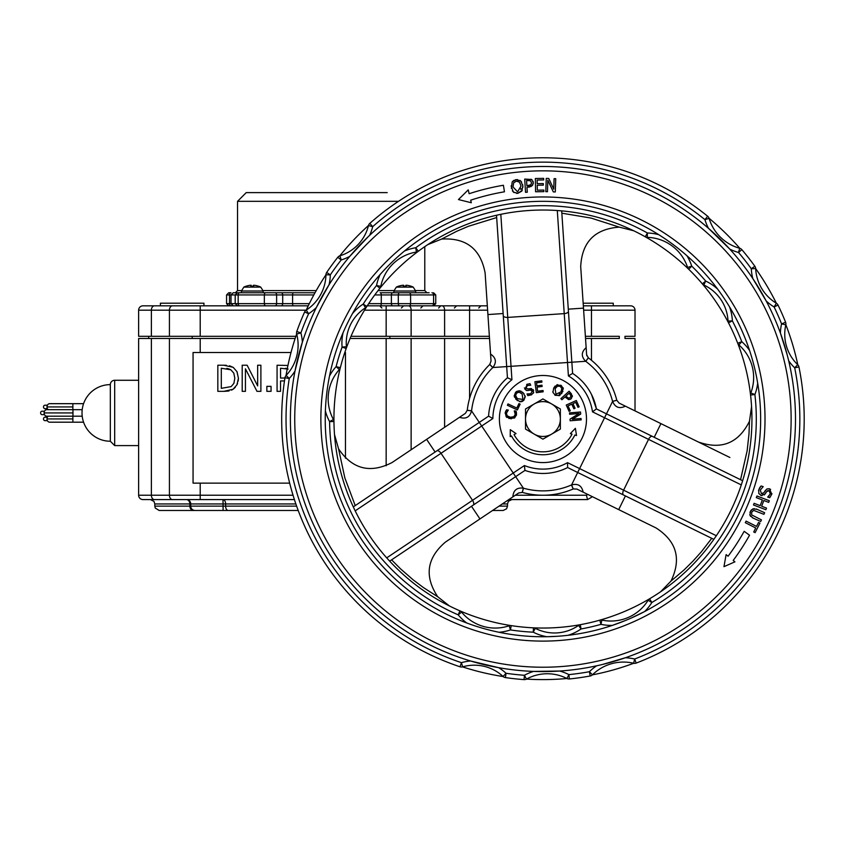 <?xml version="1.0" encoding="UTF-8"?>
<svg xmlns="http://www.w3.org/2000/svg" width="841" height="841" viewBox="0 0 841 841"><rect width="100%" height="100%" fill="white"/><g stroke="black" fill="none" stroke-linecap="round" stroke-linejoin="round"><path stroke-width="1.26" d="M245.435 368.821L256.999 391.349L260.889 391.349L260.889 365.225L257.651 365.225L257.651 385.903L247.128 365.225L242.197 365.225L242.197 391.349L245.435 391.349L245.435 368.821M235.238 387.375L233.094 389.257L236.973 384.768L238.424 378.303L237.036 371.733L233.136 367.296L223.78 365.225L217.83 365.225L217.83 391.349L223.843 391.349L233.094 389.257L231.496 390.119M230.844 369.798L233.809 373.131L234.807 378.261L233.893 383.349L231.17 386.608L221.299 388.342L221.299 368.232L230.844 369.798L228.668 368.821M227.869 368.6L226.744 368.4M229.057 390.928L228.216 391.076M228.174 391.076L223.843 391.349M236.931 371.512L238.424 378.303L238.192 381.057M237.561 383.422L236.973 384.768M229.53 365.772L233.43 367.496M223.78 365.225L226.387 365.309M287.538 365.467L277.067 365.225L277.067 391.349L280.537 391.349L280.537 380.952L284.468 380.952M284.931 377.998L280.537 378.051L280.537 368.232L288.137 369.115M286.413 368.432L285.488 368.295M271.054 391.349L271.054 386.355L266.86 386.355L266.86 391.349L271.054 391.349M345.462 458.198L345.462 352.505L344.81 352.505M291.007 352.505L193.062 352.505L193.062 483.133L289.661 483.133M492.574 510.476L503.149 510.476L506.566 508.816L507.501 506.124L499.07 506.124M296.621 506.124L154.807 506.124L155.249 508.038L159.159 510.476L298.208 510.476M203.795 510.476L193.356 510.476A4.352 3.49 -90 0 1 189.877 506.124L189.877 503.948L190.739 503.948A4.352 4.352 90 0 0 186.387 499.586A4.352 3.49 -90 0 1 189.877 503.948L154.807 503.948L153.998 501.415L150.455 499.586L294.413 499.586L150.455 499.586M242.986 510.476L223.107 510.476L223.065 503.948L225.619 503.948A4.352 2.607 90 0 0 223.012 499.586L223.065 503.948L190.739 503.948L190.739 506.124A4.352 4.352 90 0 0 195.091 510.476M114.681 380.279A4.352 4.352 0 0 0 110.329 384.631L110.329 441.241L114.681 445.593L114.681 380.279L138.628 380.279M172.5 499.586L142.981 499.586A4.352 4.352 0 0 1 138.628 495.233L138.628 338.481L169.419 338.481L169.419 495.233A4.352 3.08 90 0 0 172.5 499.586M508.805 499.586L587.544 499.586L586.408 495.233L515.302 495.233M587.544 499.586A92.079 92.079 0 0 0 592.411 496.695M591.475 305.83L591.475 310.182L635.018 310.182L635.018 336.305L635.018 310.182A4.352 4.352 0 0 0 630.666 305.83L583.339 305.83L613.247 305.83L613.247 303.212L583.16 303.212M635.018 338.481L635.018 410.892L635.018 338.481L624.979 338.481L624.979 336.305L635.018 336.305M487.328 305.83L367.254 305.83M308.258 305.83L142.981 305.83A4.352 4.352 0 0 0 138.628 310.182L138.628 336.305L295.853 336.305M585.389 336.305L619.291 336.305L619.291 338.481L585.536 338.481M568.411 375.927L572.605 373.404L571.848 362.219L567.507 362.513L568.411 375.927A50.071 50.071 0 0 1 592.495 411.838L596.416 408.915L606.477 413.856L596.416 408.915L591.475 394.408M351.002 336.305L489.378 336.305M396.037 305.83L409.125 305.83M453.856 305.83L429.909 305.83M399.338 305.83L398.108 305.83M402.681 305.83L387.848 305.83M489.525 338.481L350.077 338.481M295.138 338.481L169.419 338.481M148.668 336.305L148.668 338.481M192.211 338.481L192.211 336.305M389.846 338.481L389.846 336.305M294.413 499.586L267.249 499.586M491.039 361.073L489.777 364.447A4.352 4.352 0 0 1 489.735 364.489L491.039 361.073L489.777 364.447L492.858 367.528C496.821 362.271 496.064 357.793 490.566 354.082L491.039 361.073M467.239 410.334L471.559 410.892A8.704 8.704 0 0 0 471.57 410.786A71.842 71.842 0 0 1 492.773 367.601L489.735 364.489A76.205 76.205 0 0 0 467.249 410.282A4.352 4.352 0 0 1 467.239 410.334L465.336 413.404L467.249 410.282A4.352 4.352 0 0 1 467.239 410.334L465.346 413.394L392.032 462.561C370.177 473.735 352.358 469.173 338.566 448.863L334.508 434.566M459.522 417.304C465.809 419.375 469.825 417.231 471.559 410.892L479.275 422.403L353.294 506.881L355.186 510.855L492.868 418.534L488.589 416.158L479.275 422.403L513.231 473.031L472.526 500.321L441.01 453.31A4.352 2.092 56.2 0 0 436.847 450.86M490.566 354.082L485.12 273.01C480.61 248.883 466.103 237.572 441.599 239.075L456.663 231.307L468.353 226.313L496.674 217.567L503.118 313.535L487.917 314.555M573.257 488.947L571.575 484.931A8.704 8.704 0 0 0 571.481 484.973A71.842 71.842 0 0 1 523.48 488.2A8.704 8.704 0 0 0 523.375 488.169L522.25 492.374A4.352 4.352 0 0 1 522.303 492.384A76.205 76.205 0 0 0 573.205 488.968A4.352 4.352 0 0 1 573.257 488.947L576.863 489.063L573.205 488.968A4.352 4.352 0 0 1 573.257 488.947L576.852 489.063L656.085 527.969C676.69 541.299 681.652 559.023 670.96 581.11L660.606 591.78M523.48 488.2L522.303 492.384L518.676 492.973L445.383 542.119C426.744 558.098 424.2 576.316 437.751 596.784L423.496 587.617L413.33 579.985L400.547 568.863L391.591 559.843L471.486 506.271L479.969 518.929M583.149 492.143C581.793 485.656 577.935 483.26 571.575 484.931L577.693 472.484L713.841 539.354L716.343 535.728L567.538 462.655L567.633 467.543L577.693 472.484L606.477 413.856L654.214 437.299L660.931 423.622L729.893 457.493M473.22 505.105A4.352 2.092 56.2 0 0 472.526 500.321L386.713 557.877L389.667 561.136L515.649 476.658L523.375 488.169C516.847 487.349 513.346 490.25 512.873 496.863M669.709 427.932L698.314 441.977C721.462 450.135 738.514 443.228 749.468 421.257L748.995 433.956L747.134 450.808L740.553 479.706M619.081 403.07L616.8 400.284A4.352 4.352 0 0 1 616.789 400.232L619.081 403.07L660.931 423.622M588.048 357.604L588.364 357.856A4.352 4.352 0 0 1 588.322 357.824L586.619 354.65L586.145 347.659L586.555 353.683M568.432 311.244A4.352 2.092 176.2 0 1 564.227 313.619L557.299 210.523L561.683 210.87L571.848 362.219L585.683 361.294A8.704 8.704 0 0 0 585.778 361.357A71.842 71.842 0 0 1 612.563 401.315L616.789 400.232A76.205 76.205 0 0 0 588.364 357.856A4.352 4.352 0 0 1 588.322 357.824L585.683 361.294C581.057 356.605 581.205 352.064 586.145 347.659L580.7 266.586C581.951 242.071 594.818 228.92 619.291 227.133L633.704 230.77M586.619 354.65L586.892 355.869M612.563 401.315A8.704 8.704 0 0 0 612.595 401.42L616.8 400.284L619.102 403.081M592.495 411.838L741.289 484.921L742.635 480.726L606.477 413.856L612.595 401.42C615.16 407.475 619.418 409.062 625.378 406.161M355.217 505.588L344.831 477.835L338.566 448.863M688.085 268.5A4.352 4.352 0 0 0 688.695 269.236A209.01 209.01 0 0 0 645.268 236.794A4.352 4.352 0 0 0 647.276 237.351A43.648 43.648 0 0 1 687.591 267.47A4.352 4.352 0 0 0 688.695 269.236A209.01 209.01 0 0 1 702.361 283.88A4.352 4.352 0 0 0 703.843 285.004A41.997 41.997 0 0 1 728.022 321.073A4.352 4.352 0 0 0 728.506 322.86L732.374 320.863L728.022 321.073A4.352 4.352 0 0 0 728.506 322.86A209.01 209.01 0 0 0 702.361 283.88A4.352 4.352 0 0 0 702.372 283.88A4.352 4.352 0 0 0 703.843 285.004L705.683 281.062L702.361 283.88A4.352 4.352 0 0 0 702.372 283.88M503.265 315.617L496.516 215.254L500.815 214.318L507.743 317.414A4.352 2.092 176.2 0 1 503.265 315.617L507.438 377.777L511.927 379.722L511.034 366.308L492.858 367.528A8.704 8.704 0 0 1 492.773 367.601M649.609 598.771A209.01 209.01 0 0 0 737.725 343.265A4.352 4.352 0 0 0 738.903 344.947A43.438 43.438 0 0 1 750.813 392.978A4.352 4.352 0 0 0 750.561 395.028L754.892 394.524L750.813 392.978A4.352 4.352 0 0 0 750.561 395.028A209.01 209.01 0 0 1 649.609 598.771A4.352 4.352 0 0 0 648.117 600.243L651.828 602.524L649.609 598.771A209.01 209.01 0 0 1 599.791 620.164L600.979 624.348L601.872 620.09A4.352 4.352 0 0 0 599.791 620.164A209.01 209.01 0 0 1 580.279 624.684A4.352 4.352 0 0 0 578.566 625.399L581.057 628.963L580.279 624.684A209.01 209.01 0 0 1 533.446 627.828L533.247 632.18L535.244 628.311A4.352 4.352 0 0 0 533.446 627.828A209.01 209.01 0 0 1 511.17 625.609A4.352 4.352 0 0 0 509.12 625.788L510.508 629.92L511.17 625.609A209.01 209.01 0 0 1 459.922 610.85L458.198 614.845L461.572 612.09A4.352 4.352 0 0 0 459.922 610.85A4.352 4.352 0 0 1 461.572 612.09A4.352 4.352 0 0 0 461.52 612.027M418.334 251.238A209.01 209.01 0 0 1 645.268 236.794A4.352 4.352 0 0 0 647.276 237.351L647.402 232.999L645.268 236.794A209.01 209.01 0 0 0 418.334 251.238L415.738 247.738L416.432 252.037A4.352 4.352 0 0 0 418.334 251.238A209.01 209.01 0 0 0 366.865 306.418L363.207 304.074L365.551 307.732A4.352 4.352 0 0 0 366.865 306.418A209.01 209.01 0 0 0 340.332 367.706L336.116 366.634L339.354 369.546A4.352 4.352 0 0 0 340.332 367.706A209.01 209.01 0 0 0 333.951 421.541A4.352 4.352 0 0 0 333.425 419.522A4.352 4.352 0 0 1 333.951 421.541L329.598 421.593A213.362 213.362 0 0 0 458.198 614.845A47.8 47.8 0 0 0 466.671 622.95M449.441 605.962L437.762 596.784M427.806 244.605L441.599 239.075M561.841 213.183L591.076 218.071L619.291 227.133M711.759 538.335L701.394 551.738L692.91 561.199L683.859 570.124L670.96 581.11M751.57 406.55L749.468 421.257M509.12 625.788A43.438 43.438 0 0 1 461.572 612.09M459.922 610.85A209.01 209.01 0 0 1 333.951 421.541A209.01 209.01 0 0 0 459.922 610.85M333.467 419.596A4.352 4.352 0 0 0 333.425 419.522A43.648 43.648 0 0 1 339.354 369.546M346.418 346.702A41.997 41.997 0 0 1 365.551 307.732A41.997 41.997 0 0 0 346.418 346.702L342.077 347.081L346.177 348.552A4.352 4.352 0 0 0 346.418 346.702A4.352 4.352 0 0 1 346.177 348.552A209.01 209.01 0 0 0 340.332 367.706M380.794 286.371L376.526 285.509L379.922 288.232A4.352 4.352 0 0 0 380.794 286.371A43.438 43.438 0 0 1 416.432 252.037A43.438 43.438 0 0 0 380.794 286.371M702.361 283.88A209.01 209.01 0 0 0 688.695 269.236A4.352 4.352 0 0 1 687.591 267.47L691.733 266.124A48.011 48.011 0 0 0 686.897 255.706M722.387 295.759L723.765 297.788A217.714 217.714 0 0 1 664.19 599.864A217.714 217.714 0 0 1 362.114 540.29A217.714 217.714 0 0 1 421.688 238.213A217.714 217.714 0 0 1 723.765 297.788M728.506 322.86A209.01 209.01 0 0 1 737.725 343.265A209.01 209.01 0 0 0 728.506 322.86M757.678 383.128A47.8 47.8 0 0 1 754.892 394.524A213.362 213.362 0 0 1 651.828 602.524A48.011 48.011 0 0 1 644.7 611.512L630.95 618.167M625.147 620.637L612.406 625.368A48.011 48.011 0 0 1 600.979 624.348A213.362 213.362 0 0 1 581.057 628.963A46.35 46.35 0 0 1 568.085 635.291M648.117 600.243A43.648 43.648 0 0 1 601.872 620.09M557.131 636.29L546.944 636.711A46.35 46.35 0 0 1 533.247 632.18A213.362 213.362 0 0 1 510.508 629.92A47.8 47.8 0 0 1 499.018 632.274M535.244 628.311A41.997 41.997 0 0 0 578.566 625.399A41.997 41.997 0 0 1 535.244 628.311A4.352 4.352 0 0 0 533.446 627.828A209.01 209.01 0 0 1 511.17 625.609M507.438 377.777A54.434 54.434 0 0 0 488.589 416.158M596.416 408.915A54.434 54.434 0 0 0 572.605 373.404M515.649 476.658L524.963 470.413L524.395 465.546L513.231 473.031L515.649 476.658M524.963 470.413A54.434 54.434 0 0 0 567.633 467.543M755.113 266.639A4.352 4.352 0 0 0 754.829 266.208A4.352 4.352 0 0 1 755.649 268.542A4.352 4.352 0 0 0 754.829 266.208L751.297 268.752L755.649 268.542A260.563 260.563 0 0 1 776.359 303.244L774.109 306.965L778.03 305.073A4.352 4.352 0 0 0 776.369 303.244A43.038 43.038 0 0 1 755.649 268.542A4.352 4.352 0 0 0 754.829 266.208A261.257 261.257 0 0 0 741.846 249.651A4.352 4.352 0 0 0 739.681 248.274L738.524 252.468L741.846 249.651A4.352 4.352 0 0 0 741.815 249.609M798.372 365.488A4.352 4.352 0 0 0 797.699 364.668L794.682 367.801L798.95 366.939A4.352 4.352 0 0 0 797.699 364.668A42.176 42.176 0 0 1 785.809 324.847A4.352 4.352 0 0 0 785.61 322.261L781.573 323.88L785.809 324.847A4.352 4.352 0 0 0 785.61 322.261A261.257 261.257 0 0 0 778.03 305.073A4.352 4.352 0 0 0 777.599 304.368M787.134 354.629L780.406 333.078A46.528 46.528 0 0 1 781.573 323.88A256.904 256.904 0 0 0 774.109 306.965A47.39 47.39 0 0 1 766.183 300.952L752.832 278.592A47.39 47.39 0 0 1 751.297 268.752A256.904 256.904 0 0 0 738.524 252.468A48.557 48.557 0 0 1 729.788 249.125L708.469 228.289A252.552 252.552 0 0 0 369.588 235.375A46.528 46.528 0 0 0 372.7 226.639L369.819 223.38A4.352 4.352 0 0 0 368.474 225.588L372.7 226.639A256.904 256.904 0 0 1 704.916 219.638L709.089 218.376A4.352 4.352 0 0 0 707.67 216.253A261.257 261.257 0 0 0 369.819 223.38M633.641 663.255A4.352 4.352 0 0 0 636.195 663.086L634.64 659.018L633.641 663.255A44.195 44.195 0 0 0 592.453 674.808L589.394 671.707L590.182 675.985A4.352 4.352 0 0 0 592.453 674.808M636.195 663.086A261.257 261.257 0 0 0 798.95 366.939A4.352 4.352 0 0 0 797.699 364.668M602.408 664.485L625.368 657.757A48.557 48.557 0 0 1 634.64 659.018A256.904 256.904 0 0 0 794.682 367.801A46.528 46.528 0 0 1 788.669 360.747M339.932 255.801A4.352 4.352 0 0 0 337.798 257.262L341.215 259.964L339.932 255.801A42.176 42.176 0 0 0 368.474 225.588M566.918 678.498A4.352 4.352 0 0 0 569.346 678.96L568.905 674.619L566.918 678.498A260.563 260.563 0 0 1 526.508 679.086L524.406 675.27L524.09 679.612A4.352 4.352 0 0 0 526.508 679.086A43.038 43.038 0 0 1 566.918 678.498M569.346 678.96A261.257 261.257 0 0 0 590.182 675.985M326.697 272.431A4.352 4.352 0 0 0 325.951 274.786L330.303 274.87L326.697 272.431A261.257 261.257 0 0 1 337.798 257.262M462.645 666.85L461.436 662.666L460.059 666.797A4.352 4.352 0 0 0 462.645 666.85A42.176 42.176 0 0 1 503.076 676.469A4.352 4.352 0 0 0 505.409 677.583L506.04 673.273A256.904 256.904 0 0 0 524.406 675.27A47.39 47.39 0 0 1 533.583 671.412L559.622 671.034A47.39 47.39 0 0 1 568.905 674.619A256.904 256.904 0 0 0 589.394 671.707A48.557 48.557 0 0 1 596.658 665.809M306.25 310.077A4.352 4.352 0 0 0 304.642 311.948L308.615 313.735L306.25 310.077A260.563 260.563 0 0 1 325.951 274.786A43.038 43.038 0 0 1 306.25 310.077M368.211 236.689L349.761 256.358A46.528 46.528 0 0 1 341.215 259.964A256.904 256.904 0 0 0 330.303 274.87A47.39 47.39 0 0 1 329.052 284.742L316.363 307.491A47.39 47.39 0 0 1 308.615 313.735A256.904 256.904 0 0 0 300.899 332.931L296.789 331.48A4.352 4.352 0 0 0 296.684 334.035L300.899 332.931A48.557 48.557 0 0 1 302.371 342.182L294.991 371.06A48.557 48.557 0 0 1 289.262 378.461L286.087 375.475A4.352 4.352 0 0 0 284.962 377.767L289.262 378.461A256.904 256.904 0 0 0 461.436 662.666A46.528 46.528 0 0 1 470.561 660.994L498.65 667.67A46.528 46.528 0 0 1 506.04 673.273L503.076 676.469A4.352 4.352 0 0 0 505.409 677.583A261.257 261.257 0 0 0 524.09 679.612M284.962 377.767A261.257 261.257 0 0 0 460.059 666.797M304.642 311.948A261.257 261.257 0 0 0 296.789 331.48A4.352 4.352 0 0 0 296.684 334.035A44.195 44.195 0 0 1 286.087 375.475M741.846 249.651A4.352 4.352 0 0 0 739.681 248.274A44.195 44.195 0 0 1 709.089 218.376M776.369 303.244A4.352 4.352 0 0 1 778.03 305.073M738.293 247.864A44.195 44.195 0 0 1 709.531 219.764M286.035 375.538A260.563 260.563 0 0 1 296.663 333.951M339.817 255.832A260.563 260.563 0 0 1 368.505 225.472M709.068 218.292A260.563 260.563 0 0 1 739.775 248.295M785.841 324.721A260.563 260.563 0 0 1 797.794 364.752M633.725 663.276A260.563 260.563 0 0 1 592.39 674.871M503.17 676.553A260.563 260.563 0 0 1 462.529 666.881M755.733 527.98L745.294 522.682L746.093 521.115L756.532 526.413L758.54 522.44L759.949 523.144L755.113 532.658L753.715 531.954L755.733 527.98M511.391 188.373L512.201 181.866L516.248 179.617L520.695 180.92L522.85 185.829L521.83 191.086L517.783 193.356L513.325 192.032L511.107 185.861M749.552 535.233A237.046 237.046 0 0 1 733.205 560.432L734.929 561.83L723.964 566.666L726.109 554.618L728.085 556.237A230.434 230.434 0 0 0 744.169 531.323L749.552 535.233M525.52 192.316L524.71 179.07L531.554 179.49L533.331 182.56L532.342 185.567L526.981 187.27L527.275 192.211L525.52 192.316M468.227 189.877L469.141 193.714A237.099 237.099 0 0 1 503.412 185.262L504.453 191.801A230.476 230.476 0 0 0 470.697 200.179L471.307 202.744L458.461 199.559L468.227 189.877M543.328 185.146L537.231 185.241L537.304 190.171L543.843 190.066L543.864 191.632L535.57 191.769L535.36 178.502L543.654 178.366L543.685 179.932L537.147 180.037L537.199 183.674L543.297 183.58L543.328 185.146M553.746 189.151L554.093 178.649L555.743 178.702L555.291 191.969L553.315 191.895L547.827 180.268L547.449 191.706L545.798 191.653L546.251 178.387L548.753 178.471L553.746 189.151M769.715 497.735L767.707 497.084L770.272 493.888L769.147 490.629L766.645 491.638L765.131 494.003L761.126 495.465L758.824 493.446L758.761 489.777L761.105 485.961L763.207 486.645L760.253 490.124L761.441 493.625L763.88 492.71L766.992 488.894L769.547 488.831L771.765 494.256L769.715 497.735L771.943 493.583M763.838 500.511L761.652 506.219L766.508 508.08L765.878 509.73L753.483 504.978L754.114 503.328L760.18 505.651L762.367 499.953L756.301 497.62L756.932 495.98L769.326 500.731L768.695 502.382L763.838 500.511M751.665 514.892L761.441 519.875L760.727 521.483L753.158 518.109L749.983 515.302L750.309 511.57L752.863 508.858L757.068 509.341L764.637 512.716L763.912 514.324L753.673 510.382L751.675 512.19L751.665 514.892M402.292 209.283A252.552 252.552 0 0 0 333.183 559.685A252.552 252.552 0 0 0 683.596 628.795A252.552 252.552 0 0 0 752.695 278.382A252.552 252.552 0 0 0 402.292 209.283M703.843 285.004A41.997 41.997 0 0 1 728.022 321.073M749.573 350.455A47.8 47.8 0 0 0 741.783 341.677L738.903 344.947A43.438 43.438 0 0 1 750.813 392.978M512.201 181.866L513.904 180.331M514.061 192.6L512.39 190.896M522.303 190.255L517.783 193.356L516.416 193.377M521.021 186.04L519.496 182.171L516.427 181.13L513.651 182.823L513.01 186.933L517.614 191.843L521.021 186.04M519.496 182.171L517.867 181.214M522.639 184.578L522.923 187.207M519.98 180.384L521.63 182.066M515.228 179.795L517.604 179.596M520.747 189.372L520.968 188.552M531.501 182.718L530.419 180.762L526.571 180.489L526.886 185.766L530.86 184.736L531.501 182.718M532.721 185.073L530.808 186.681M529.525 187.059L528.474 187.186M533.078 181.278L533.247 183.759M531.007 179.207L532.132 179.9M530.86 184.736L531.386 183.832M528.085 185.693L529.388 185.535M529.767 185.441L530.618 184.988M768.968 488.684L770.629 489.399M764.721 491.386L765.52 490.166M761.441 493.625L762.787 493.656M758.529 490.65L759.56 487.938M759.801 487.559L761.105 485.961M758.992 493.762L758.698 493.11M762.041 495.654L760.558 495.223M766.645 491.638L764.259 494.96M768.106 490.534L767.528 490.745M767.749 496.957L769.084 495.864M751.37 509.888L754.24 508.595M756.08 508.952L757.068 509.341M749.972 512.432L750.95 510.424M750.708 516.511L749.794 514.629M753.158 518.109L752.222 517.646M541.961 385.178L542.13 386.471L537.084 387.133L537.62 391.202L543.023 390.497L543.191 391.79L536.327 392.694L534.897 381.719L541.762 380.826L541.93 382.129L536.526 382.834L536.915 385.83L541.961 385.178M572.353 395.733L571.302 398.655L570.124 399.38M569.346 399.57L568.201 399.496M571.302 398.655L568.831 399.591L564.931 396.984L561.872 399.748L560.884 398.655L569.084 391.233L571.428 393.861M565.856 396.143L568.611 398.182L570.24 397.551L570.955 395.827L569.126 393.178L565.856 396.143M570.955 393.294L572.406 396.489M566.529 396.878L568.611 398.182L570.24 397.551L570.955 395.827L569.946 394.082M570.24 397.551L570.955 395.827M556.742 384.905L561.494 385.62M563.113 387.806L563.323 388.931M553.588 388.3L557.646 384.621M559.959 395.333L555.386 395.365L552.936 392.369L553.746 387.985L555.228 385.945M552.936 392.369L552.821 391.58M562.944 391.307L559.244 395.69L554.65 394.913M560.758 385.157L563.218 388.143L561.683 393.693M561.799 388.447L560.169 386.292L557.467 386.166L555.102 388.7L555.985 394.24L561.042 391.822L561.799 388.447L561.094 386.986M559.276 394.019L559.822 393.556M560.095 386.25L558.802 385.882M566.235 405.057L576.306 400.505L579.155 406.813L577.967 407.349L575.728 402.387L572.963 403.638L575.055 408.263L573.867 408.8L571.775 404.174L568.032 405.867L570.272 410.829L569.084 411.365L566.235 405.057M576.516 435.533L574.876 435.018A35.711 35.711 0 0 1 511.475 435.932L510.214 436.595L510.287 429.677L516.006 433.567L514.051 434.587A32.81 32.81 0 0 0 572.059 434.145L570.356 433.609L575.391 428.311L576.516 435.533M506.776 417.409L505.157 413.078L506.534 409.819L508.29 410.051L506.398 413.257L507.207 415.832L510.392 417.252L513.84 416.684L515.249 414.434L514.282 410.85L516.027 411.081L516.342 415.443M516.437 412.542L516.511 414.624L514.587 417.966L508.879 418.503M511.254 418.85L506.198 416.842L505.283 412.405M505.567 411.512L505.84 410.913M505.157 413.078L506.534 409.819M507.197 411.281L508.237 410.198M516.027 411.081L516.458 412.668M514.997 412.237L514.271 410.955M515.249 414.434L515.291 413.74M506.398 413.278L506.513 414.624M580.532 411.995L580.7 414.077L572.332 419.228L581.068 418.513L581.173 419.88L570.156 420.784L570.019 419.144L579.123 413.488L569.62 414.266L569.504 412.899L580.532 411.995M516.532 391.475L519.191 390.739L521.168 391.307M522.366 392.074L524.059 393.798M514.555 397.236L514.198 395.817L515.617 392.232L519.191 390.739L523.165 392.779L525.268 396.7L523.848 400.305L522.229 401.451M525.141 395.922L523.848 400.305L519.496 401.672M521.904 401.577L520.989 401.777M517.383 398.666L522.944 399.412L522.093 393.872L519.065 392.169L516.532 393.115L515.638 395.669L517.383 398.666M517.341 400.631L514.198 395.817L515.743 392.106M520.274 401.798L515.596 398.97M519.065 392.169L517.467 392.432M508.017 403.922L516.837 408.074L518.939 403.606L520.127 404.164L517.394 409.956L507.386 405.246L508.017 403.922M531.491 394.828L527.801 395.617L527.013 393.945L530.808 393.735L532.248 391.012L530.293 390.066L527.591 390.55M533.741 392.369L531.449 394.839L527.801 395.617M528.568 394.156L530.156 393.977M528.358 390.455L526.035 390.298M526.582 390.487L524.416 387.89M524.931 389.299L527.37 384.137M533.12 389.488L533.373 393.21M526.697 384.421L529.977 383.654L530.734 385.241L527.339 385.525L526.014 388.079L528.053 389.015L530.356 388.574L533.72 390.634M528.053 389.015L531.628 388.574M518.687 382.876A43.543 43.543 0 0 0 523.743 458.124A43.543 43.543 0 0 0 586.387 416.116A43.543 43.543 0 0 0 518.687 382.876M265.777 292.763A2.176 1.44 90 0 0 264.337 294.939L264.337 303.643L226.565 303.643L226.565 294.939L228.741 292.763L230.96 292.763A2.176 1.44 90 0 0 229.519 294.939L235.207 294.939L237.383 292.763L315.018 292.763L263.454 292.763M413.309 305.83L410.219 305.83M429.131 292.763L423.118 292.763L426.955 292.763L424.779 290.587L415.643 290.587M424.442 292.763L380.185 292.763A2.176 1.093 90 0 1 381.278 294.939L435.754 294.939L433.578 292.763M237.383 292.763L239.012 292.763M241.409 291.018L243.837 287.117L260.752 287.117L263.18 291.018L241.409 291.018L241.409 292.763L233.188 292.763L231.012 294.939L231.012 303.643L233.188 305.83M228.741 292.763L230.36 292.763M392.821 305.83A2.176 1.44 -90 0 1 391.38 303.643L391.38 294.939A2.176 1.44 90 0 1 392.821 292.763L393.893 292.763L393.893 291.018L415.664 291.018L413.236 287.117L396.321 287.117L393.893 291.018M399.738 292.763A2.176 1.44 90 0 0 398.298 294.939L398.298 303.643A2.176 1.44 -90 0 0 399.738 305.83L408.957 305.83A2.176 1.64 -90 0 0 410.597 303.643L368.673 303.643M387.196 192.61L246.245 192.61L387.196 192.61M203.942 305.83L203.942 303.212L160.4 303.212L160.4 305.83L200.211 305.83L200.211 310.182L306.092 310.182M246.676 286.539L246.087 286.234A19.101 18.954 -46 0 1 250.397 285.267L251.165 285.267A19.101 1.724 85 0 0 250.86 286.234L253.73 286.234A19.101 1.724 -85 0 0 253.425 285.267L254.192 285.267A19.101 18.954 46 0 1 258.492 286.234L257.914 286.539M251.165 285.267L251.249 286.203L251.165 285.267L250.397 285.267A19.101 18.954 -46 0 0 246.192 286.203M258.397 286.203A19.101 18.954 46 0 0 254.192 285.267M399.16 286.539L398.571 286.234A19.101 18.954 -46 0 1 402.881 285.267L403.648 285.267A19.101 1.724 85 0 0 403.344 286.234L406.214 286.234A19.101 1.724 -85 0 0 405.909 285.267L406.676 285.267A19.101 18.954 46 0 1 410.986 286.234L410.397 286.539M403.659 285.267L403.733 286.203L403.648 285.267L402.881 285.267A19.101 18.954 -46 0 0 398.676 286.203M410.881 286.203A19.101 18.954 46 0 0 406.676 285.267M415.664 291.018L415.664 292.763L393.893 292.763M534.235 434.124L525.52 429.089L525.52 419.039A17.419 17.419 0 0 0 551.643 434.124L542.939 439.149L534.235 434.124M525.52 408.978L534.235 403.953A17.419 17.419 0 0 0 525.52 419.039L525.52 408.978M542.939 398.928L551.643 403.953A17.419 17.419 0 0 0 534.235 403.953L542.939 398.928M560.358 419.039L560.358 429.089L551.643 434.124A17.419 17.419 0 0 0 551.643 403.953L560.358 408.978L560.358 419.039M47.401 420.647L44.941 420.647A1.714 1.44 -90 0 1 44.941 417.21L47.401 417.21M44.51 414.645L42.05 414.645A1.714 1.44 -90 0 1 42.05 411.217L44.51 411.217M47.401 408.652L44.941 408.652A1.714 1.44 -90 0 1 44.941 405.215L47.401 405.215M72.873 415.664L72.873 422.193L83.585 422.193M72.873 422.193L49.745 422.193A3.269 2.733 -90 0 1 46.991 418.923A3.269 2.733 -90 0 1 48.221 416.2M72.673 403.669L55.527 403.669A3.269 2.733 -90 0 1 55.58 403.669M82.208 409.662L72.967 409.662L72.967 416.2L82.208 416.2M72.967 416.2L46.854 416.2A3.269 2.733 -90 0 1 44.1 412.931A3.269 2.733 -90 0 1 46.844 409.662A3.269 2.733 -90 0 1 46.896 409.672M83.585 403.669L72.873 403.669L72.873 410.198M48.221 409.672A3.269 2.733 -90 0 1 46.991 406.939A3.269 2.733 -90 0 1 49.735 403.669A3.269 2.733 -90 0 1 49.787 403.669M228.226 510.476A4.352 2.607 90 0 1 225.619 506.124L225.619 503.948L295.864 503.948M502.319 503.948L507.501 503.948L508.437 501.247L511.864 499.586M587.796 494.424A87.727 87.727 0 0 1 586.408 495.233M293.046 495.233L200.211 495.233L200.211 499.586M200.211 483.133L200.211 495.233L151.38 495.233A4.352 3.08 90 0 0 154.46 499.586M151.38 338.481L151.38 495.233L138.628 495.233M386.156 305.83L386.156 310.182L411.133 310.182A4.352 2.502 -90 0 0 408.631 305.83M364.521 310.182L386.156 310.182L386.156 336.305M172.5 305.83A4.352 3.08 90 0 0 169.419 310.182L200.211 310.182L200.211 336.305M154.46 305.83A4.352 3.08 90 0 0 151.38 310.182L169.419 310.182L169.419 336.305M138.628 310.182L151.38 310.182L151.38 336.305M469.583 305.83L469.583 310.182L487.622 310.182M583.633 310.182L591.475 310.182L591.475 336.305M442.114 305.83A4.352 2.502 90 0 1 444.605 310.182L469.583 310.182L469.583 336.305M411.133 336.305L411.133 310.182L444.605 310.182L444.605 336.305M591.475 338.481L591.475 360.295M469.583 398.413L469.583 338.481M200.211 352.505L200.211 338.481M411.133 449.746L411.133 338.481M386.156 338.481L386.156 465.767M444.605 338.481L444.605 427.302M471.57 410.786L467.249 410.282M571.481 484.973L573.205 488.968M585.778 361.357L588.364 357.856M599.791 620.164A209.01 209.01 0 0 1 580.279 624.684M366.865 306.418A209.01 209.01 0 0 1 379.922 288.232M333.425 419.522L329.598 421.593A48.011 48.011 0 0 1 325.372 410.923M343.086 332.679A46.35 46.35 0 0 0 342.077 347.081A213.362 213.362 0 0 0 336.116 366.634A48.011 48.011 0 0 0 329.514 376.022M729.452 306.723A46.35 46.35 0 0 1 732.374 320.863A213.362 213.362 0 0 1 741.783 341.677L737.725 343.265M380.227 274.387A47.8 47.8 0 0 0 376.526 285.509A213.362 213.362 0 0 0 363.207 304.074A46.35 46.35 0 0 0 352.421 313.672M688.695 269.236L691.733 266.124A213.362 213.362 0 0 1 705.683 281.062A46.35 46.35 0 0 1 717.657 289.136M658.745 234.681A48.011 48.011 0 0 0 647.402 232.999A213.362 213.362 0 0 0 415.738 247.738A47.8 47.8 0 0 0 404.479 251.028M511.034 366.308L507.743 317.414L564.227 313.619L567.507 362.513L511.034 366.308M492.868 418.534A50.071 50.071 0 0 1 511.927 379.722M623.549 495.002A4.352 2.092 -63.8 0 1 623.591 490.177L648.548 439.37A4.352 2.092 -63.8 0 1 652.343 436.384M567.538 462.655A50.071 50.071 0 0 1 524.395 465.546M707.67 216.253L704.916 219.638A48.557 48.557 0 0 0 708.469 228.289M503.076 676.469A4.352 4.352 0 0 0 505.409 677.583M785.809 324.847A4.352 4.352 0 0 0 785.61 322.261M419.26 234.597A222.066 222.066 0 0 0 445.047 618.366A222.066 222.066 0 0 0 764.511 404.153A222.066 222.066 0 0 0 419.26 234.597M404.71 212.899A248.19 248.19 0 0 1 790.572 402.397A248.19 248.19 0 0 1 433.525 641.809A248.19 248.19 0 0 1 404.71 212.899M568.285 309.152L583.496 308.132M625.42 495.927L618.703 509.604M435.102 452.027L426.618 439.37M431.948 292.763A2.176 1.64 90 0 1 433.588 294.939L433.588 303.643L410.597 303.643L410.597 294.939A2.176 1.64 90 0 0 408.957 292.763M293.435 292.763A2.176 0.841 90 0 0 292.594 294.939L313.819 294.939M374.76 294.939L381.278 294.939L381.278 303.643A2.176 1.093 -90 0 1 380.185 305.83M281.073 292.763A2.176 1.64 90 0 1 282.702 294.939L292.594 294.939L292.594 303.643L276.626 303.643L276.626 294.939L282.702 294.939L282.702 303.643A2.176 1.64 -90 0 1 281.073 305.83M274.996 292.763A2.176 1.64 90 0 1 276.626 294.939L238.171 294.939A2.176 1.44 90 0 1 239.611 292.763M237.383 305.83L235.207 303.643L235.207 294.939L238.171 294.939L238.171 303.643A2.176 1.44 -90 0 0 239.611 305.83M226.565 294.939L229.519 294.939L229.519 303.643A2.176 1.44 -90 0 0 230.96 305.83M274.996 305.83A2.176 1.64 -90 0 0 276.626 303.643L264.337 303.643A2.176 1.44 -90 0 0 265.777 305.83M393.914 290.587L378.061 290.587M316.237 290.587L263.159 290.587M241.43 290.587L237.54 290.587L235.364 292.763M237.54 290.587L237.54 201.325L398.529 201.325M293.435 305.83A2.176 0.841 -90 0 1 292.594 303.643L309.32 303.643M431.948 305.83A2.176 1.64 -90 0 0 433.588 303.643L435.754 303.643L433.578 305.83M253.425 285.267L253.341 286.203L253.414 285.267M405.909 285.267L405.825 286.203L405.898 285.267M72.957 418.923L46.991 418.923M73.051 412.931L44.1 412.931M72.957 406.939L46.991 406.939M138.628 445.593L114.681 445.593L110.329 441.241A28.3 28.3 0 0 1 82.019 412.931A28.3 28.3 0 0 1 110.329 384.631M154.807 503.948L154.807 506.124M507.501 503.948L507.501 506.124M381.909 308.006L379.733 305.83M401.388 308.006L403.564 305.83M420.826 308.006L423.012 305.83M438.613 308.006L440.789 305.83M454.382 308.006L456.558 305.83M478.718 308.006L480.894 305.83M424.779 246.644L424.779 290.587M226.565 303.643L228.741 305.83M435.754 303.643L435.754 294.939M237.54 201.325L246.245 192.61M253.709 286.203L250.87 286.203M260.752 287.117A19.112 19.112 0 0 0 258.66 286.234M245.929 286.234A19.112 19.112 0 0 0 243.837 287.117M263.18 291.018L263.18 292.763M403.354 286.203L406.203 286.203L403.354 286.203M413.236 287.117A19.112 19.112 0 0 0 411.144 286.234M398.413 286.234A19.112 19.112 0 0 0 396.321 287.117M46.844 409.672L72.967 409.672M49.735 403.669L72.873 403.669"/></g></svg>
